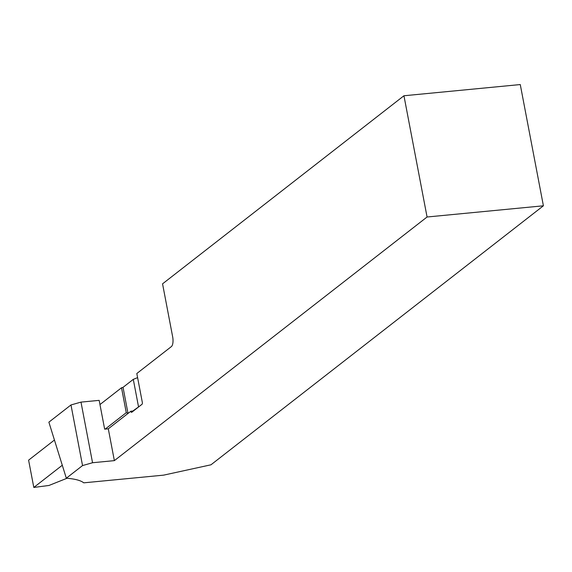 <?xml version="1.0" encoding="UTF-8"?>
<svg xmlns="http://www.w3.org/2000/svg" width="572" height="572" viewBox="0 0 572 572"><rect width="100%" height="100%" fill="white"/><g stroke="black" fill="none" stroke-linecap="round" stroke-linejoin="round"><path stroke-width="0.86" d="M92.55 462.734L80.988 402.116L99.163 400.364L104.655 429.157L108.294 428.807L114.364 460.632L427.069 217.002L543.4 205.798L210.968 464.8L163.628 475.139L83.748 482.832C80.752 480.43 74.946 478.886 66.323 478.206L82.54 465.572L92.55 462.734L114.364 460.632M139.518 406.227L132.847 411.032L130.866 411.218L108.294 428.807M543.4 205.798L520.27 84.556L403.946 95.76L162.555 283.834L172.672 336.872A7.901 3.017 -95.5 0 1 171.378 346.589L136.815 373.516L142.306 402.309A1.58 0.601 -95.5 0 1 142.049 404.254L131.703 412.312A1.58 0.601 -95.5 0 1 131.567 412.369A1.58 0.601 -95.5 0 1 130.866 411.218M403.946 95.76L427.069 217.002M132.847 411.032L133.419 410.975M66.323 478.206L48.877 422.165L70.978 404.955L82.54 465.572M80.988 402.116L70.978 404.955M138.495 406.635L133.29 379.358L123.037 387.344L121.514 387.766L99.964 404.561M54.44 440.032L28.6 460.16L33.805 487.444L62.291 465.243M133.29 379.358L137.602 377.634M67.003 478.263L48.985 485.456L33.805 487.444M121.514 387.766L126.269 412.684L105.184 429.107M126.269 412.684L128.006 413.406L129.251 412.483M121.536 387.766L126.29 412.698M123.037 387.344L128.006 413.406"/></g></svg>

